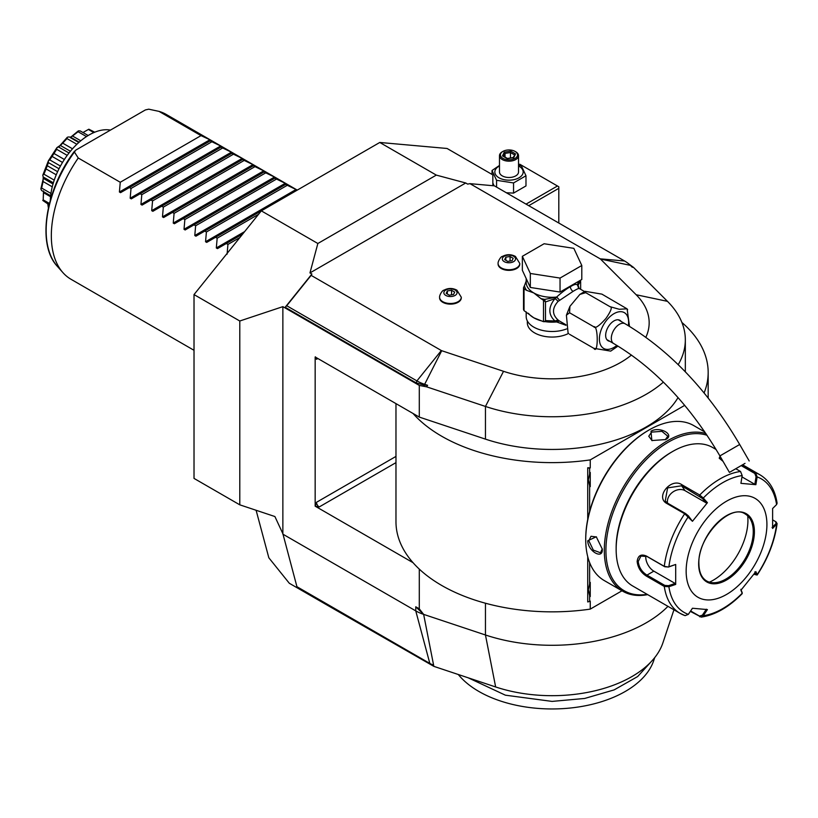 <?xml version="1.0" encoding="UTF-8"?>
<svg xmlns="http://www.w3.org/2000/svg" width="818" height="818" viewBox="0 0 818 818"><rect width="100%" height="100%" fill="white"/><g stroke="black" fill="none" stroke-linecap="round" stroke-linejoin="round"><path stroke-width="1.23" d="M518.52 165.072L521.434 165.952L525.984 175.758L513.551 182.935L496.567 180.308L492.017 170.502L499.481 165.451M518.52 165.952A14.162 8.17 180 0 1 519.011 166.218A14.162 8.17 180 0 1 519.011 177.782A14.162 8.17 180 0 1 498.99 177.782A14.162 8.17 180 0 1 499.481 165.952M518.52 155.676A9.519 5.491 0 0 1 512.641 160.757A9.519 5.491 0 0 1 502.272 159.561A9.519 5.491 180 0 1 499.481 155.676L499.481 171.995A9.519 5.491 0 0 0 502.272 175.88A9.519 5.491 0 0 0 512.641 177.077A9.519 5.491 0 0 0 518.52 171.995L518.52 155.676A9.519 5.491 0 0 0 515.739 151.79A9.519 5.491 0 0 0 515.729 151.79L515.739 151.79M496.567 180.308L496.567 187.097M494.041 185.809L492.845 182.925M492.017 170.502L492.017 174.418M513.551 182.935L513.551 193.109L506.362 192.751M525.984 175.758L525.984 185.931L513.551 193.109M528.745 205.676L558.806 188.324L558.806 186.77L519.767 164.224L518.52 164.95M557.467 185.993L526.056 204.122M329.398 605.443L329.705 606.588L433.837 666.353L433.591 665.095A18.16 10.491 180 0 1 429.828 663.429L296.934 586.7L282.864 533.684L274.899 516.536L239.786 504.829L194.019 478.407L194.019 294.582L261.32 210.86L379.777 142.465L447.078 148.477L492.845 174.899L492.845 185.41L493.438 185.758M379.777 142.465L436.311 175.103L465.739 182.987L467.661 184.101L469.961 183.651L494.379 185.839L624.584 261.003A36.421 21.033 180 0 1 630.371 265.359L632.171 267.169L633.49 267.363L628.684 263.836M239.786 504.829L239.786 321.004L282.864 306.648L419.297 385.421L426.587 386.822L427.599 385.288L424.235 385.125L416.147 382.885L285.175 307.261L311.893 274.03L309.971 272.915L317.854 243.498L261.32 210.86M317.854 243.498L436.311 175.103M239.786 321.004L194.019 294.582M282.864 533.684L282.864 306.648M329.705 606.588L289.316 583.275L268.836 557.794L256.106 510.268M673.94 609.799L662.887 642.866A112.853 65.154 180 0 1 495.647 686.956L433.837 666.353M329.838 605.698L330.022 606.404M419.297 385.421L419.297 417.088L413.029 413.468A156.105 90.123 0 0 0 590.248 459.89L684.717 405.35M395.973 403.622L395.973 521.72A156.105 90.123 0 0 0 413.029 562.682L315.165 506.178L315.165 356.965L413.029 413.468M419.297 569.113L419.297 608.837L415.759 606.792L415.759 610.882L282.864 534.154M419.297 417.088L485.452 439.133A133.252 76.933 0 0 0 678.05 397.589M663.388 382.118A133.252 76.933 180 0 1 485.452 406.444L426.587 386.822M633.49 267.363L667.478 301.351A133.252 76.933 180 0 1 685.331 339.818A133.252 76.933 180 0 1 678.204 364.654M311.893 274.03L311.126 275.359L441.331 350.533A1.902 1.094 0 0 0 441.72 350.707L503.53 371.311A97.086 56.053 0 0 0 631.455 355.043M645.862 337.272A97.086 56.053 0 0 0 636.159 294.746L600.473 259.05A1.902 1.094 0 0 0 600.167 258.825L469.961 183.651M309.971 272.915L465.739 182.987M527.334 320.942L527.334 322.762A24.744 14.284 0 0 0 534.583 332.875A24.744 14.284 0 0 0 568.541 333.437L568.663 333.601M439.603 297.548A10.849 6.268 0 0 0 439.593 297.864A10.849 6.268 0 0 0 442.773 302.292A10.849 6.268 0 0 0 454.593 303.652A10.849 6.268 0 0 0 461.291 297.864A10.849 6.268 0 0 0 461.28 297.548M498.101 263.774A10.849 6.268 0 0 0 498.09 264.091A10.849 6.268 0 0 0 501.26 268.519A10.849 6.268 0 0 0 513.091 269.879A10.849 6.268 0 0 0 519.788 264.091A10.849 6.268 0 0 0 519.778 263.774M427.599 385.288L424.46 384.245A36.421 21.033 180 0 1 416.924 380.902L286.719 305.727L285.175 307.261M286.719 305.727L311.126 275.359M526.189 311.863L526.189 316.546A25.89 14.949 180 0 0 533.776 327.118A25.89 14.949 0 0 0 566.557 328.938M579.134 288.427L578.111 285.267L577.58 285.421L579.297 288.549C578.582 288.314 576.506 289.255 573.081 291.372L558.08 301.392C551.997 308.233 551.997 314.439 558.08 320.012L559.42 320.993L556.577 321.944L566.005 325.298M558.08 320.012L554.941 320.993L545.494 320.615L545.494 301.954L554.941 298.652C548.152 307.149 548.152 314.593 554.941 320.993L556.802 321.607L559.42 320.993L565.964 324.787M585.729 292.68L609.962 306.668L619.257 309.265L627.028 308.826L601.884 294.122L584.993 291.31L585.729 292.68L579.89 294.398L569.921 306.351L569.573 312.773L566.404 315.206L568.06 332.742M617.989 346.106L610.698 351.116L593.807 348.304C598.377 355.646 598.367 324.674 593.807 326.76C595.044 328.826 599.083 326.065 605.923 318.488C611.21 310.789 612.549 306.852 609.962 306.668M569.573 334.317L593.807 348.304M569.573 312.773L593.807 326.76M627.13 309.01L629.482 326.351M609.778 341.29A11.8 6.81 -60 0 1 608.101 340.758A11.8 6.81 -60 0 1 605.657 335.36A11.8 6.81 -60 0 1 610.801 323.478A11.8 6.81 -60 0 1 619.901 320.319A11.8 6.81 -60 0 1 621.199 321.505M745.024 463.387L729.421 472.395L745.024 463.387M743.122 464.491L732.723 470.493L743.122 464.491M577.528 285.38L577.569 284.95A1.902 1.534 17 0 0 577.62 285.298L579.216 288.478L584.512 291.535M577.968 281.709L577.968 282.353A25.89 14.949 0 0 1 577.569 284.95C576.414 283.836 574.021 284.419 570.381 286.709C566.843 288.57 562.242 292.026 556.577 297.077L559.42 300.022L556.976 297.251M530.32 287.455L522.354 270.298L522.354 256.31L544.113 243.744L573.837 248.345L581.803 265.502L581.803 279.49L560.044 292.057L530.32 287.455L530.32 273.468L522.354 256.31M581.803 265.502L560.044 278.069L560.044 292.057M560.044 278.069L530.32 273.468M526.189 281.116L524.45 285.676A27.792 16.043 0 0 0 526.618 290.349L533.776 292.926L540.923 298.601A27.792 16.043 0 0 0 544.727 299.388L556.577 297.077A25.89 14.949 0 0 1 533.776 292.926A25.89 14.949 0 0 1 526.189 282.353L526.189 278.56M528.428 313.304A25.89 14.949 0 0 0 533.776 317.793L543.5 321.678L543.5 300.267L540.923 298.601M542.007 320.993A25.89 14.949 0 0 1 533.776 317.793L524.041 310.625L524.041 288.866L526.618 290.349M545.494 301.954L543.5 300.267M545.177 301.3L544.727 299.388L542.784 299.685M556.588 297.435L554.941 298.652A3.804 1.135 -138.6 0 1 558.08 301.392M544.86 321.372L545.494 320.615M556.976 321.719L543.5 321.678L545.177 321.177M556.588 321.627L556.577 321.944A25.89 14.949 0 0 1 544.604 321.535M524.45 285.676L523.51 287.711A29.315 16.922 0 0 0 524.041 288.866M524.041 310.625A29.315 16.922 180 0 1 523.51 309.47L523.51 287.711M580.248 280.39A1.902 1.503 24.9 0 1 580.575 280.86L578.111 285.267A3.804 3.63 -33.7 0 0 578.623 287.946L578.96 288.314M580.453 280.267L580.575 280.86M577.62 285.298L578.776 281.239M580.647 289.296L580.647 281.658M455.115 290.032A6.605 3.814 180 0 1 455.115 295.421A6.605 3.814 180 0 1 445.779 295.421A6.605 3.814 0 0 1 445.779 290.032A6.605 3.814 0 0 1 455.115 290.032M446.199 293.386L449.307 295.186L453.55 294.521L454.685 292.077L451.577 290.278L447.334 290.932L446.199 293.386M447.334 290.932L447.334 294.04M451.577 290.278L451.577 294.828M513.602 256.269A6.605 3.814 180 0 1 513.602 261.658A6.605 3.814 180 0 1 504.266 261.658A6.605 3.814 0 0 1 504.266 256.269A6.605 3.814 0 0 1 513.602 256.269M504.686 259.613L507.794 261.412L512.048 260.758L513.183 258.304L510.074 256.504L505.831 257.169L504.686 259.613M505.831 257.169L505.831 260.277M510.074 256.504L510.074 261.054M667.958 606.342A133.252 76.933 180 0 1 485.452 634.983L423.642 614.379L419.297 608.837M433.591 665.095L423.642 614.379A38.078 21.984 180 0 1 415.759 610.882L429.828 663.429M423.642 614.379L415.759 606.792M413.029 562.682A156.105 90.123 0 0 0 590.248 609.113L621.987 590.79M590.248 609.113L590.248 601.087L589.635 601.435L589.635 595.739L588.346 589.809L589.635 583.878A15.419 8.906 -60 0 1 590.248 582.365L590.248 596.557A15.419 8.906 -60 0 1 589.635 595.739M589.635 601.435L587.733 601.946L587.733 556.669M587.733 519.389L587.733 467.763L590.248 467.916L590.248 459.89M704.104 392.947A156.105 90.123 0 0 0 708.173 372.507A156.105 90.123 0 0 0 681.895 322.456M315.165 506.178L319.204 506.955A3.804 2.198 60 0 1 316.515 502.293L315.4 506.045M315.4 356.832L316.515 359.296A3.804 2.198 60 0 1 316.873 357.947M589.635 511.311L589.635 485.831L588.346 479.9L589.635 473.97L589.635 468.274L590.248 467.916M704.053 430.841L704.053 431.546M589.635 583.878L589.635 562.61M588.346 479.859L590.248 486.649A15.419 8.906 -60 0 1 589.635 485.831M590.248 486.649L590.248 472.456A15.419 8.906 -60 0 0 589.635 473.97M589.635 468.274L587.733 467.763M588.346 589.768L590.248 596.557M648.96 430.043L648.193 430.483A88.334 51.002 120 0 0 648.183 430.483A88.334 51.002 120 0 0 585.729 538.663L585.729 539.594A89.469 51.657 120 0 0 604.257 580.555L622.835 591.281A89.469 51.657 120 0 0 647.672 594.625M704.85 432.006L693.736 425.585A89.469 51.657 120 0 0 649.001 430.012A89.469 51.657 120 0 0 648.991 430.012A89.469 51.657 120 0 0 585.729 539.594M705.903 433.54A89.469 51.657 120 0 0 667.57 440.738A89.469 51.657 120 0 0 609.124 519.583A89.469 51.657 120 0 0 622.835 591.281M665.555 439.573L651.834 440.544L651.016 431.178C660.044 426.004 675.443 434.89 665.555 439.573L665.545 439.583M602.283 549.154C603.163 560.074 587.774 551.148 587.753 540.759L596.271 536.782L602.283 549.134M707.089 435.309A88.334 51.002 120 0 0 668.378 442.139A88.334 51.002 120 0 0 606.854 537.354A88.334 51.002 120 0 0 647.171 594.338M716.108 449.491L712.662 447.507A79.949 46.166 120 0 0 672.682 451.464L671.343 452.242A78.047 45.062 120 0 0 616.148 547.835L616.148 549.389L616.148 547.835M672.682 451.464A79.949 46.166 120 0 0 616.148 549.389A79.949 46.166 120 0 0 632.713 585.995L680.157 613.388A79.949 46.166 -60 0 1 664.277 586.434L646.435 576.138C641.005 572.682 637.907 567.804 637.15 561.516C637.907 555.575 641.005 553.755 646.435 556.056L664.277 566.353L668.5 567.027L675.699 564.471L675.699 584.42L668.889 586.71L664.277 586.434L664.809 585.412L646.966 575.115C641.864 571.884 638.95 567.344 638.224 561.516L640.923 556.087L646.966 556.465L664.809 566.762L668.5 567.027M742.141 465.053L755.597 472.824L757.141 476.914L755.873 484.685L740.914 483.346L742.182 475.575A77.127 44.53 -60 0 0 703.296 498.029L707.417 502.692L692.447 521.301L684.676 513.776L666.834 503.479C654.86 497.242 670.965 477.15 681.905 484.737L699.738 495.033L703.296 498.029L702.355 498.438L706.374 502.978L685.065 490.677A11.421 9.008 144.9 0 0 672.836 492.047A11.421 9.008 144.9 0 0 667.539 503.131M742.182 475.575L740.535 471.485L735.771 468.734M723.071 461.393L719.226 458.162L720.024 456.127M675.699 564.471L668.889 566.762A77.127 44.53 -60 0 1 688.337 516.639L688.367 515.841L685.474 513.489L667.641 503.193L665.249 500.994L667.6 487.896L681.629 485.79L702.355 498.438M719.533 458.632L720.586 457.088M741.19 465.606L754.799 473.469L756.067 476.751L754.83 484.317L741.967 476.894M775.996 521.935L777.1 523.612L772.621 528.469L772.621 508.51L776.589 504.583A77.127 44.53 -60 0 0 757.141 476.914L756.067 476.751M776.589 504.583L777.1 503.223C775.116 490.033 769.452 480.585 760.116 474.9A79.949 46.166 -60 0 0 755.597 472.824L754.799 473.469M684.676 615.463A79.949 46.166 -60 0 1 680.157 613.388L685.095 615.647L688.337 614.369L692.447 608.244L707.417 609.584L703.296 615.709L701.251 617.109L690.341 611.383M742.11 592.549L740.842 589.318M701.251 617.109C715.177 615.003 728.818 607.201 742.171 593.694L742.079 592.252M772.826 519.992L775.464 521.526L776.589 524.522A77.127 44.53 -60 0 1 757.141 574.645L755.873 571.629L740.914 590.248L742.182 593.255A77.127 44.53 -60 0 1 703.296 615.709L702.355 615.187L699.462 616.066L690.627 610.964M688.337 614.369A77.127 44.53 -60 0 1 668.889 586.71L668.5 585.678L664.809 585.412M668.5 585.678L675.147 583.449L653.838 571.148A11.421 6.595 60 0 1 645.842 555.913M766.916 524.522A57.107 32.976 120 0 0 726.527 501.209A57.107 32.976 120 0 0 686.149 571.148A57.107 32.976 120 0 0 726.527 594.461A57.107 32.976 120 0 0 766.916 524.522M692.447 521.301L688.367 515.841M707.417 502.692L706.374 502.978M755.873 484.685L754.83 484.317M775.934 523.653L772.069 527.498M775.464 521.526L776.333 522.16M754.83 571.915L756.067 574.85L757.192 575.003L753.889 574.277M706.374 609.216L702.355 615.187M675.147 583.449L675.699 584.42M706.64 580.974A38.64 22.311 120 0 0 716.179 582.59A38.64 22.311 120 0 0 725.934 579.042A38.64 22.311 120 0 0 753.255 531.71A38.64 22.311 120 0 0 751.456 521.485A38.64 22.311 120 0 0 745.28 514.041C730.443 502.988 697.509 537.15 698.889 563.612C699.042 572.191 701.639 577.978 706.67 580.995A38.64 22.311 120 0 0 736.445 570.637A38.64 22.311 120 0 0 753.317 531.751A38.64 22.311 120 0 0 745.31 514.052M709.431 582.16A48.927 28.241 120 0 0 713.337 580.166A48.927 28.241 120 0 0 747.713 515.861M652.11 440.667L648.766 436.239L651.557 432.119L661.905 431.331L667.805 436.239L665.269 439.736M602.283 548.827L600.524 552.774L593.326 550.115L588.827 540.759L591.005 536.281L596.506 536.966M652.989 659.697L637.651 676.558L614.124 689.901L584.655 698.46L552.078 701.404L505.381 695.177L468.111 677.774M654.707 657.621L653.746 660.504A103.549 59.786 180 0 1 545.299 708.828A103.549 59.786 180 0 1 458.274 674.492M194.019 350.298L71.043 279.296A95.185 54.949 -60 0 1 62.894 272.599A95.185 54.949 -60 0 1 51.33 235.727A95.185 54.949 -60 0 1 78.252 158.007L120.246 182.261L201.013 135.624L159.019 111.381L148.692 109.172L145.359 109.949L75.767 150.123L74.418 152.046L74.591 151.095C45.266 189.694 36.605 244.521 57.383 266.382L62.894 272.599M50.307 200.216A54.826 31.657 120 0 1 89.029 135.011A54.826 31.657 -60 0 1 110.45 130.103M70.757 137.127L78.313 130.921A45.215 26.104 -60 0 1 78.528 130.849L80.215 130.931L88.17 135.522M78.313 130.921L78.078 131.729L86.483 136.586M78.078 131.729L72.526 136.013L80.798 140.788M72.526 136.013L70.573 137.209M70.041 137.444L78.814 142.496M69.111 136.903L67.424 137.209A45.215 26.104 -60 0 0 67.209 137.383L66.974 138.569L76.882 144.285M66.974 138.569L62.73 143.15L72.526 148.804M62.73 143.15L60.399 145.481L70.42 151.258M60.399 145.481L58.559 146.964L69.009 153.007M58.559 146.964L56.974 147.588L59.867 145.655L67.209 137.383M56.79 147.823L56.677 149.305L49.816 159.919L48.446 160.717L56.79 147.823A45.215 26.104 -60 0 1 56.974 147.588M56.677 149.305L67.209 155.379M53.968 153.477L64.366 159.479M52.076 156.412L62.516 162.445M49.816 159.919L60.44 166.054M48.313 160.993L48.426 162.639L46.064 168.927L43.937 174.193L42.863 175.021L48.313 160.993A45.215 26.104 -60 0 1 48.446 160.717M48.426 162.639L59.029 168.764M47.301 165.737L57.618 171.688M46.064 168.927L56.248 174.817M43.937 174.193L54.233 180.134M53.364 182.843L43.201 176.974L42.792 175.308A45.215 26.104 -60 0 1 42.863 175.021M43.201 176.974L43.088 181.524L52.26 186.821M53.017 184.009L43.528 178.477M43.088 181.524L41.646 188.058L50.941 193.426M41.646 188.058L40.9 188.774L43.487 177.639M50.634 195.758L41.646 190.563L40.9 189.03A45.215 26.104 -60 0 1 40.9 188.774M41.646 190.563L50.634 195.829M43.446 191.688L43.518 192.67L50.542 196.719M43.518 192.67L43.201 199.858L49.438 203.457M43.201 199.858L43.487 190.962M49.111 204.766L42.863 200.512A45.215 26.104 -60 0 1 42.792 200.318M47.802 204.009L48.395 207.895M48.426 208.15L47.996 205.185M88.763 129.244L82.976 132.526L88.763 129.244A45.215 26.104 -60 0 1 88.947 129.254L94.735 132.209M88.63 129.602L93.814 132.598M57.383 266.382A92.506 53.405 120 0 1 74.418 152.046L78.252 158.007M227.087 254.173L227.936 244.429L226.33 243.498L217.465 248.621L216.32 247.956L217.169 238.212L215.563 237.281L206.698 242.404L205.553 241.739L206.402 231.995L204.786 231.065L195.921 236.187L194.786 235.523L195.625 225.778L194.019 224.848L185.154 229.97L184.019 229.306L184.858 219.561L183.252 218.631L174.387 223.743L173.242 223.089L174.091 213.345L172.486 212.414L163.62 217.527L162.475 216.872L163.324 207.128L161.719 206.197L152.854 211.31L151.708 210.655L152.557 200.911L150.941 199.981L142.087 205.093L140.941 204.439L141.79 194.694L140.175 193.764L131.309 198.876L130.174 198.222L131.013 188.477L129.408 187.547L120.543 192.659L119.408 192.005L120.246 182.261M201.013 135.624L209.878 139.766L211.024 140.43L210.175 140.911L211.024 140.43M159.019 111.381A95.185 54.949 -60 0 1 166.228 114.438L297.271 190.103M130.174 198.222L220.645 145.982L210.175 140.911L120.543 192.659M220.645 145.982L221.79 146.647L220.942 147.128L221.79 146.647M140.941 204.439L231.412 152.199L220.942 147.128L131.309 198.876M231.412 152.199L232.557 152.864L231.709 153.355L232.557 152.864M151.708 210.655L242.179 158.416L231.709 153.355L142.087 205.093M242.179 158.416L243.324 159.081L242.476 159.571L243.324 159.081M162.475 216.872L252.956 164.633L242.476 159.571L152.854 211.31M252.956 164.633L254.091 165.297L253.253 165.788L254.091 165.297M173.242 223.089L263.723 170.85L253.253 165.788L163.62 217.527M263.723 170.85L264.868 171.514L264.02 172.005L264.868 171.514M184.019 229.306L274.49 177.066L264.02 172.005L174.387 223.743M274.49 177.066L275.635 177.731L274.787 178.222L275.635 177.731M194.786 235.523L285.257 183.293L274.787 178.222L185.154 229.97M285.257 183.293L286.402 183.948L285.554 184.439L286.402 183.948M205.553 241.739L296.024 189.51L285.554 184.439L195.921 236.187M296.024 189.51L297.169 190.165M211.78 141.841L131.013 188.477M222.547 148.058L141.79 194.694M233.324 154.275L152.557 200.911M244.091 160.492L163.324 207.128M254.858 166.708L174.091 213.345M265.625 172.925L184.858 219.561M276.392 179.152L195.625 225.778M287.159 185.369L206.402 231.995M206.698 242.404L261.31 210.87M258.529 214.326L217.169 238.212M217.465 248.621L242.66 234.071M239.878 237.537L227.936 244.429M558.806 188.324L558.806 223.038M499.481 155.676A9.519 5.491 180 0 1 502.272 151.79A9.519 5.491 180 0 1 502.63 151.596M502.947 158.395A8.569 4.949 180 0 1 502.947 151.402A8.569 4.949 180 0 1 515.064 151.402A8.569 4.949 0 0 1 515.064 158.395A8.569 4.949 0 0 1 502.947 158.395M507.252 158.672L513.776 157.659L515.524 153.896L510.749 151.136L504.225 152.148L502.477 155.911L507.549 158.835M502.477 155.911L503.571 156.535M504.225 152.148L505.023 153.395L503.683 156.279M510.749 151.136L510.463 152.557L505.023 153.395L505.023 157.046M515.524 153.896L513.111 157.567M513.776 157.659L512.978 157.997L513.776 157.659M510.463 157.986L510.463 152.557L514.389 154.827M503.53 371.311L485.452 406.444L485.452 439.133M667.478 301.351L636.159 294.746M600.473 259.05L630.371 265.359M600.167 258.825L624.584 261.003M441.72 350.707L424.235 385.125M416.147 382.885L416.924 380.902L441.331 350.533M628.316 325.656A20.665 11.933 120 0 0 614.001 313.662A20.665 11.933 120 0 0 599.389 338.979A20.665 11.933 120 0 0 614.001 347.415A20.665 11.933 120 0 0 616.874 345.421M618.224 319.787L625.095 323.754A11.421 6.595 120 0 0 619.379 324.317A11.421 6.595 120 0 0 611.925 334.388A11.421 6.595 120 0 0 613.674 343.54L606.803 339.572M625.095 323.754C669.87 350.411 708.071 390.656 739.687 444.491L719.901 455.912C690.003 405.268 654.594 367.814 613.674 343.54M570.381 286.709A3.804 2.198 -120 0 0 573.081 291.372M439.593 297.241A10.849 6.268 0 0 0 442.773 301.668A10.849 6.268 180 0 0 454.593 303.028A10.849 6.268 180 0 0 461.291 297.241L456.935 290.196C452.569 287.905 448.223 287.916 443.908 290.216C442.241 290.134 439.225 295.554 439.593 297.241L439.593 297.864M498.09 263.468A10.849 6.268 0 0 0 501.26 267.895A10.849 6.268 180 0 0 513.091 269.255A10.849 6.268 180 0 0 519.788 263.468L515.422 256.423C511.056 254.132 506.72 254.142 502.405 256.443C500.739 256.361 497.722 261.78 498.09 263.468L498.09 264.091M485.452 603.224L485.452 634.983L495.647 686.956M395.973 462.63L319.204 506.955M317.854 358.519L316.515 359.296M395.973 456.413L316.515 502.293M664.809 566.762L664.277 566.353A79.949 46.166 -60 0 1 684.676 513.776L685.474 513.489M699.462 496.086L699.738 495.033A79.949 46.166 -60 0 1 740.535 471.485M646.435 556.056L646.966 556.465M666.834 503.479L667.641 503.193M681.905 484.737L681.629 485.79L685.065 490.677M699.738 616.803L699.462 616.066M646.435 576.138L646.966 575.115L653.838 571.148M637.15 561.516L638.224 561.516M698.664 563.919A39.407 22.751 120 0 0 726.527 580.013A39.407 22.751 120 0 0 754.4 531.751A39.407 22.751 120 0 0 726.527 515.657A39.407 22.751 120 0 0 698.664 563.919M651.016 431.178L651.557 432.119M587.753 540.759L588.827 540.759M119.408 192.005L209.878 139.766M216.32 247.956L244.643 231.606M685.331 371.822L685.331 339.818M566.404 315.206L569.921 306.351M579.89 294.398L584.993 291.31M627.631 309.685L627.028 308.826M719.901 455.912L729.421 472.395M739.687 444.491L749.206 460.974M461.291 297.864L461.291 297.241M519.788 264.091L519.788 263.468M708.173 372.507L708.173 398.008M648.183 430.483L648.991 430.012M742.601 464.788L760.116 474.9M742.233 593.449L742.13 592.426M777.1 523.612C774.707 541.189 768.071 558.316 757.192 575.003M79.172 142.179L70.215 137.005M502.947 151.402L502.272 151.79M507.446 158.447L503.254 156.023M513.305 157.537L507.426 158.447"/></g></svg>
